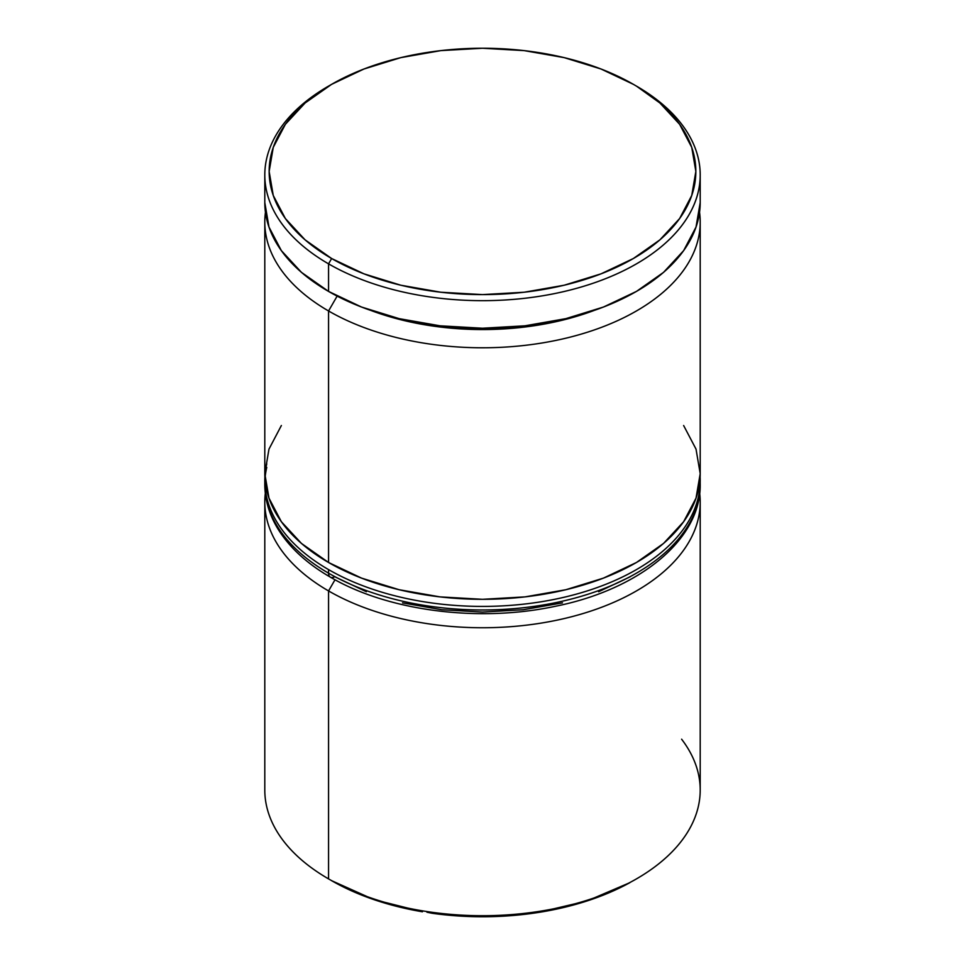 <?xml version="1.0" encoding="UTF-8"?>
<svg xmlns="http://www.w3.org/2000/svg" width="965" height="965" viewBox="0 0 965 965"><rect width="100%" height="100%" fill="white"/><g stroke="black" fill="none" stroke-linecap="round" stroke-linejoin="round"><path stroke-width="1.45" d="M328.558 310.971A217.704 125.691 0 0 0 573.572 336.254A217.704 125.691 0 0 0 699.553 212.324A217.704 125.691 180 0 1 700.204 222.095A217.704 125.691 180 0 1 565.816 338.208A217.704 125.691 180 0 1 328.558 310.971L328.558 562.499A217.704 125.691 0 0 0 565.816 589.736A217.704 125.691 0 0 0 700.204 473.622L696.018 498.133L683.63 521.715L663.522 543.452L636.442 562.499L603.451 578.119L565.816 589.736L524.972 596.889L482.5 599.313L440.028 596.889L399.184 589.736L361.549 578.119L328.558 562.499L328.558 310.971A217.704 125.691 180 0 1 264.796 222.095A217.704 125.691 180 0 1 265.447 212.324A217.704 125.691 0 0 0 328.558 310.971L337.135 296.11L328.558 310.971M594.138 310.441A204.64 118.152 180 0 1 370.862 310.441A204.64 118.152 0 0 0 594.138 310.441M681.616 739.202A217.704 125.691 180 0 1 636.442 878.898A217.704 125.691 180 0 1 328.558 878.898A217.704 125.691 0 0 0 565.816 906.147A217.704 125.691 0 0 0 700.204 790.021L700.204 502.053A217.704 125.691 180 0 1 565.816 618.179A217.704 125.691 180 0 1 328.558 590.93L335.012 579.748L328.558 590.93A217.704 125.691 0 0 0 572.74 616.442A217.704 125.691 0 0 0 699.685 493.344M629.771 882.71L586.997 900.972L537.722 912.564L485.009 916.75L432.139 913.276A213.349 123.182 0 0 0 629.771 882.71M426.94 912.215L432.139 913.276L426.94 912.215M331.634 880.683A213.349 123.182 0 0 0 422.441 911.78L373.66 899.525L331.634 880.683M331.634 84.329L328.558 86.102A217.704 125.691 0 0 0 328.558 263.855L331.634 258.524A213.349 123.182 180 0 1 331.634 84.329A213.349 123.182 180 0 1 633.366 84.329L601.038 69.01L564.151 57.623L524.128 50.614L482.5 48.25L440.872 50.614L400.849 57.623L363.962 69.01L331.634 84.329L305.109 102.99L285.387 124.292L273.252 147.392L269.151 171.432L273.252 195.461L285.387 218.56L305.109 239.863L331.634 258.524L363.962 273.843L400.849 285.23L440.872 292.238L482.5 294.602L524.128 292.238L564.151 285.23L601.038 273.843L633.366 258.524L659.891 239.863L679.613 218.56L691.748 195.461L695.849 171.432L691.748 147.392L679.613 124.292L659.891 102.99L636.442 86.102A217.704 125.691 0 0 0 634.898 85.222A217.704 125.691 180 0 1 636.442 86.102L633.366 84.329A213.349 123.182 180 0 1 633.366 258.524A213.349 123.182 180 0 1 331.634 258.524L328.558 263.855A217.704 125.691 0 0 0 636.442 263.867A217.704 125.691 0 0 0 636.442 86.102L636.442 86.102A217.704 125.691 180 0 1 700.204 174.979A217.704 125.691 180 0 1 565.816 291.104A217.704 125.691 180 0 1 328.558 263.855L328.558 291.418A217.704 125.691 0 0 0 565.816 318.655A217.704 125.691 0 0 0 700.204 202.541L696.018 227.052L683.63 250.635L663.522 272.371L636.442 291.418L603.451 307.039L565.816 318.655L524.972 325.808L482.5 328.233L440.028 325.808L399.184 318.655L361.549 307.039L328.558 291.418L328.558 263.855A217.704 125.691 180 0 1 264.796 174.979A217.704 125.691 180 0 1 330.102 85.222M328.558 590.93L328.558 878.898L328.558 590.93A217.704 125.691 180 0 1 264.796 502.053A217.704 125.691 180 0 1 265.315 493.344A217.704 125.691 0 0 0 328.558 590.93M264.796 202.541A217.704 125.691 0 0 0 328.558 291.418L301.478 272.371L281.37 250.635L268.982 227.052L264.796 202.541L264.796 174.979M264.796 222.095L264.796 473.622A217.704 125.691 0 0 0 328.558 562.499L301.478 543.452L281.37 521.715L268.982 498.133L264.796 473.622L268.982 449.099L281.37 425.517M683.63 425.517L696.018 449.099L700.204 473.622L700.204 222.095M264.796 502.053L264.796 790.021A217.704 125.691 0 0 0 328.558 878.898L328.558 878.898M698.238 501.173A217.704 125.691 180 0 1 552.077 603.378A217.704 125.691 180 0 1 328.558 573.162A8.709 5.03 120 0 0 330.356 577.142A8.709 5.03 -60 0 1 328.558 573.162A217.704 125.691 0 0 0 565.816 600.411A217.704 125.691 0 0 0 700.204 484.285C701.121 539.64 639.204 589.724 554.646 606.43C478.314 622.702 387.641 610.917 330.356 577.142C307.618 564.006 290.477 548.446 278.909 530.473C269.561 515.708 264.856 500.316 264.796 484.285A217.704 125.691 0 0 0 328.558 573.162L328.558 569.603A217.704 125.691 0 0 0 552.077 599.82A217.704 125.691 0 0 0 698.238 497.614M700.12 477.18A217.704 125.691 180 0 1 700.204 480.727A217.704 125.691 180 0 1 565.816 596.853A217.704 125.691 180 0 1 328.558 569.603L328.558 573.162A217.704 125.691 180 0 1 266.762 467.398M266.762 463.839A217.704 125.691 0 0 0 328.558 569.603A217.704 125.691 180 0 1 264.796 480.727L264.796 484.285M330.356 577.142A8.709 5.03 -60 0 0 334.71 576.72L366.386 591.726M402.526 602.872L441.729 609.735L482.5 612.051L523.271 609.735L562.474 602.872M598.614 591.726L630.29 576.72M634.295 880.14L636.442 878.898M700.204 174.979L700.204 202.541M700.204 484.285L700.12 477.108M264.88 477.108L264.796 480.727"/></g></svg>
